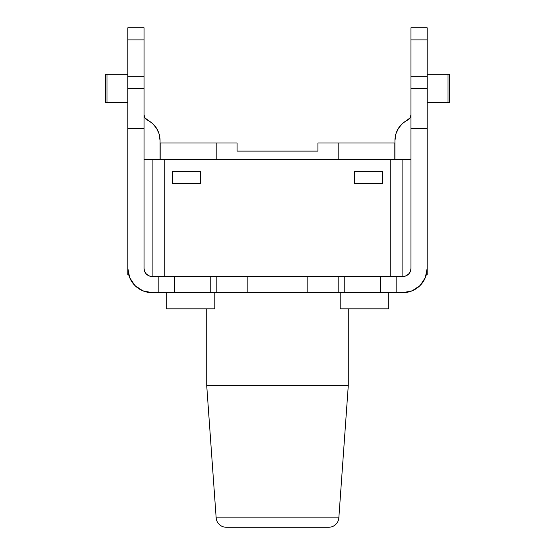 <?xml version="1.0" encoding="UTF-8"?>
<svg xmlns="http://www.w3.org/2000/svg" width="555" height="555" viewBox="0 0 555 555"><rect width="100%" height="100%" fill="white"/><g stroke="black" fill="none" stroke-linecap="round" stroke-linejoin="round"><path stroke-width="0.83" d="M206.724 308.844L206.724 385.69L348.276 385.69L348.276 308.844L348.276 385.69L206.724 385.69L216.159 517.857L338.841 517.857L348.276 385.69L338.841 517.857L216.159 517.857A10.108 10.108 0 0 0 226.246 527.25L328.754 527.25A10.108 10.108 0 0 0 338.841 517.857A10.108 10.108 0 0 1 328.754 527.25L226.246 527.25A10.108 10.108 0 0 1 216.159 517.857L206.724 385.69L206.724 308.844M166.278 292.665L166.278 308.844L214.813 308.844L214.813 292.665L214.813 308.844L166.278 308.844L166.278 292.665M340.187 292.665L340.187 308.844L388.722 308.844L388.722 292.665L388.722 308.844L340.187 308.844L340.187 292.665M427.17 74.259L449.397 74.259L448.003 74.259L448.003 102.571L449.397 102.571L449.397 74.259L449.397 102.571L427.149 102.571L448.003 102.571L448.003 74.259L427.17 74.259L427.17 102.571L427.149 74.259M402.881 292.665L152.119 292.665L142.836 290.82L134.962 285.561L129.697 277.687L127.851 268.398L127.851 274.67L127.851 128.51L127.851 268.398A24.267 24.267 0 0 0 152.119 292.665L174.367 292.665L174.367 276.487L174.367 292.665L210.768 292.665L210.768 276.487L210.768 292.665L216.832 292.665L216.832 276.487L216.832 292.665L247.169 292.665L247.169 276.487L247.169 292.665L307.831 292.665L307.831 276.487L307.831 292.665L338.168 292.665L338.168 276.487L338.168 292.665L344.232 292.665L344.232 276.487L344.232 292.665L396.811 292.665L396.811 276.487L396.811 292.665L402.881 292.665L412.164 290.82L420.038 285.561L425.303 277.687L427.149 268.398A24.267 24.267 0 0 1 402.881 292.665M172.341 183.462L200.653 183.462L172.341 183.462L172.341 171.328L200.653 171.328L172.341 171.328L172.341 183.462M200.653 171.328L200.653 183.462L200.653 171.328M164.252 159.195L164.252 276.487L390.748 276.487L390.748 159.195L152.119 159.195L152.119 276.487L152.119 159.195L144.029 159.195L390.748 159.195L390.748 276.487L402.881 276.487L402.881 159.195L390.748 159.195L402.881 159.195L402.881 276.487L405.976 275.87L408.598 274.121L410.353 271.492L410.971 268.398L410.971 128.51L427.149 128.51L427.149 268.398L427.149 88.418L410.971 88.418L410.971 268.398A8.089 8.089 0 0 1 402.881 276.487L164.252 276.487L164.252 159.195M317.946 143.017L394.792 143.017L394.792 159.195L394.792 143.017L338.168 143.017L338.168 159.195L338.168 143.017L317.946 143.017L317.946 151.106L317.946 143.017M144.029 268.398L144.029 88.418L127.851 88.418L127.851 128.51L144.029 128.51L144.029 268.398L144.647 271.492L146.402 274.121L149.024 275.87L152.119 276.487L164.252 276.487L152.119 276.487A8.089 8.089 0 0 1 144.029 268.398L144.029 268.398M144.029 80.926L144.029 27.75L127.851 27.75L127.851 80.926M129.211 276.411L130.494 279.422M133.658 284.153L135.947 286.498M140.908 289.925L143.488 291.084M427.149 80.926L427.149 27.75L410.971 27.75L410.971 80.926M411.512 291.084L414.092 289.925M419.053 286.498L421.342 284.153M424.506 279.422L425.789 276.411M158.189 276.487L158.189 292.665L158.189 276.487M380.633 276.487L380.633 292.665L380.633 276.487M427.149 266.927L427.149 274.67L427.149 268.398L427.149 274.67L426.33 274.67L427.149 274.67M410.971 128.51L427.149 128.51L427.149 88.418L410.971 88.418L410.971 128.51M410.971 39.884L427.149 39.884L427.149 27.75L410.971 27.75L410.971 39.884L427.149 39.884L427.149 76.285L410.971 76.285L410.971 39.884M410.971 88.418L410.971 76.285L427.149 76.285L427.149 88.418M128.67 274.67L127.851 274.67L128.67 274.67M105.61 102.571L127.851 102.571L127.851 74.259M127.851 88.418L127.851 128.51L144.029 128.51L144.029 88.418L127.851 88.418L127.851 76.285L144.029 76.285L144.029 88.418M127.851 39.884L127.851 76.285L144.029 76.285L144.029 39.884L127.851 39.884L144.029 39.884L144.029 27.75L127.851 27.75L127.851 39.884M216.832 143.017L216.832 159.195L216.832 143.017L237.054 143.017L237.054 151.106L317.946 151.106L237.054 151.106L237.054 143.017L160.208 143.017L160.208 159.195L160.208 143.017L216.832 143.017M407.543 120.164A6.063 6.063 0 0 0 410.971 114.705L410.041 117.924L402.389 123.619L398.393 128.371L395.861 134.039L394.993 140.186L394.993 159.195L394.993 140.186A22.242 22.242 0 0 1 407.543 120.164L410.041 117.924M402.881 159.195L410.971 159.195L402.881 159.195M402.389 123.619L398.393 128.371M147.457 120.164A22.242 22.242 0 0 1 160.006 140.186L160.006 159.195L160.006 140.186L159.139 134.039L156.607 128.371L152.611 123.619L144.959 117.924L144.029 114.705A6.063 6.063 0 0 0 147.457 120.164L144.959 117.924M156.607 128.371L152.611 123.619M354.347 183.462L382.659 183.462L382.659 171.328L354.347 171.328L382.659 171.328L382.659 183.462L354.347 183.462L354.347 171.328L354.347 183.462M105.61 74.259L127.83 74.259L105.603 74.259L105.603 102.571L106.997 102.571L106.997 74.259L106.997 102.571L127.83 102.571L127.83 74.259"/></g></svg>
